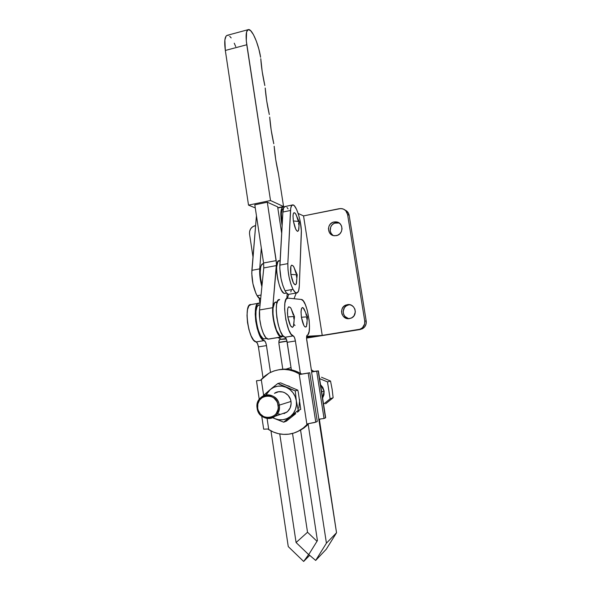 <?xml version="1.0" encoding="UTF-8"?>
<svg xmlns="http://www.w3.org/2000/svg" width="591" height="591" viewBox="0 0 591 591"><rect width="100%" height="100%" fill="white"/><g stroke="black" fill="none" stroke-linecap="round" stroke-linejoin="round"><path stroke-width="0.89" d="M268.72 339.094L267.908 339.123C263.586 338.909 258.237 320.477 259.538 309.972L272.739 307.697L259.538 309.972L259.73 319.236L261.111 326.786L263.291 333.339L265.861 337.705L268.358 339.153L280.998 337.003C276.854 336.752 271.579 318.224 272.739 307.697L276.44 265.573L263.778 267.937L259.538 309.972L263.778 267.937L276.44 265.573L276.189 260.616L263.571 262.995L263.778 267.937L263.571 262.995L254.81 204.826L267.309 202.211L254.81 204.826L263.571 262.995L276.189 260.616L267.309 202.211L277.63 206.85L281.671 233.275L277.63 206.85L267.309 202.211L276.462 263.268L272.739 307.697L272.998 316.99L275.029 326.949L277.342 332.925L279.026 335.57L280.666 336.9L282.01 336.9L283.059 335.88L281.427 337.04L268.971 339.005M248.516 205.129L270.515 200.526L283.569 206.547L277.763 207.744L283.569 206.547L278.479 173.769L283.569 206.547L270.515 200.526L248.516 205.129L225.326 50.457L246.772 44.761C245.479 35.15 246.092 30.075 248.604 29.55C252.217 29.218 258.577 44.177 260.616 57.275L258.843 49.046L256.346 41.148L253.465 34.684L250.599 30.614L248.183 29.609L246.595 31.907L246.284 40.779L270.515 200.526L246.772 44.761L225.326 50.457L248.516 205.129L255.268 207.906L248.516 205.129M269.319 114.543C267.176 105.043 265.81 96.2 265.211 88L266.681 100.78L269.319 114.543M264.834 85.555C262.663 75.803 261.311 66.849 260.786 58.701L262.19 71.518L264.834 85.555M247.895 29.742L227.542 35.246C224.824 35.829 224.085 40.897 225.326 50.457L224.868 39.959L226.087 36.073L227.092 35.32L228.303 35.386M278.479 173.769C276.248 164.099 274.815 154.908 274.165 146.213L275.724 159.622L278.479 173.769M273.781 143.739C271.653 134.26 270.301 125.373 269.71 117.07L271.166 129.961L273.781 143.739M235.728 46.623L234.25 43.187M231.17 37.905L229.685 36.265M286.849 298.315L287.189 293.72L286.849 298.315M279.595 260.771L277.918 261.569L276.632 267.147L276.802 272.976L277.792 279.462L279.447 285.571L281.493 290.329L283.614 293.003L284.596 293.431L286.546 293.055M280.097 260.631L279.484 260.749C273.234 258.792 278.479 293.173 284.493 293.417M297.207 274.771L293.52 266.371C290.935 263.616 290.048 266.297 290.868 274.409L297.221 274.845L290.868 274.409C292.582 282.727 294.377 285.926 296.254 284.027L295.197 284.855L293.395 282.934L290.868 274.409L290.846 266.393L291.629 265.145L293.321 266.083M292.146 205.04L285.401 206.436C283.998 206.348 283.163 208.209 282.897 212.029L290.499 210.477C290.735 206.651 291.533 204.789 292.9 204.885C296.519 204.907 301.92 223.265 301.344 233.26L299.319 285.941L301.336 230.564L300.154 221.049L298.551 214.681L296.556 209.377L294.458 205.927L293.461 205.084L291.784 205.35L290.728 208.195L287.839 263.623L279.839 265.115C279.72 274.556 281.456 283.104 285.047 290.772C286.243 292.966 287.366 294.17 288.43 294.399L296.342 293.003C295.315 292.774 294.215 291.555 293.04 289.354L285.047 290.772L293.04 289.354L295.301 292.456L297.28 292.855L298.684 290.55L299.319 285.941C299.083 290.809 298.086 293.158 296.342 293.003M298.714 221.492L293.358 220.945C295.057 229.116 296.778 232.366 298.521 230.697L297.45 231.384L295.751 229.256L293.358 220.945L298.714 221.492L299.364 222.142L298.714 221.492M283.473 208.394C281.161 209.377 280.74 214.555 282.21 223.923L281.353 213.772L281.966 210.012L283.473 208.394M263.667 263.719L263.364 263.778C259.929 262.869 259.109 274.852 262.035 285.261L260.661 278.435L260.21 272.259L260.646 267.331L261.178 265.573L262.744 263.815M259.722 268.868L251.877 270.338C251.559 279.72 253.295 288.186 257.1 295.729L261.045 295.027L257.1 295.729L255.881 293.328L252.918 283.732L251.766 273.323L256.295 217.473L256.479 215.944L256.295 217.473L256.701 217.392L256.295 217.473L251.877 270.338L259.722 268.868L261.311 248.021L259.722 268.868C259.397 274.335 260.121 280.274 261.887 286.701L260.188 278.716L259.722 268.868M260.624 299.245L258.348 297.561L257.1 295.729L260.624 299.245M299.349 222.039L295.544 213.691C293.306 211.379 292.575 213.794 293.358 220.945L292.996 215.9L293.328 213.632L294.067 212.657L295.086 213.115L296.239 214.917L298.256 221.285M298.521 230.697L299.364 222.142L298.581 223.11L298.817 224.89M287.839 263.623L288.016 269.991L289.073 277.157L290.846 283.976L293.04 289.354C289.509 281.656 287.78 273.079 287.839 263.623L279.839 265.115L282.897 212.029L290.499 210.477L287.839 263.623M296.254 284.027L297.221 274.845L296.416 275.495L296.652 277.393M296.785 279.196L296.468 283.429M293.941 267.095L296.069 273.574M298.943 226.567L298.854 229.352M285.985 206.628L285.054 206.436L283.606 208.025L282.897 212.029L279.794 268.122L281.035 278.62L282.816 285.416L285.047 290.772L286.214 292.634L288.43 294.399M290.861 291.932L291.304 289.878M288.068 208.904L287.004 207.463M279.284 405.138L278.132 405.345C280.695 419.27 259.213 422.114 257.691 408.174L257.115 408.204C258.762 423.319 282.062 420.245 279.284 405.138C279.809 409.726 278.391 413.441 275.022 416.286C268.683 421.619 258.068 416.766 257.115 408.204C256.59 403.269 258.23 399.405 262.042 396.613C268.395 392.025 278.309 396.871 279.284 405.138L290.994 401.444L279.284 405.138C277.482 389.92 254.315 393.281 257.115 408.204L257.691 408.174L258.201 410.25L260.291 413.944L263.549 416.544L265.462 417.312L269.496 417.608L271.461 417.128L274.918 415.008L276.27 413.441L277.977 409.607L278.25 407.487L277.615 403.247L276.721 401.296L273.965 398.09L272.207 396.96L270.286 396.206L266.253 395.94L262.478 397.322L259.53 400.122L257.846 403.934L257.691 408.174C255.105 394.404 276.477 391.316 278.132 405.345L279.284 405.138M280.799 414.254L286.916 412.097C290.144 409.386 291.503 405.832 290.994 401.444L290.454 399.28L288.245 395.453L284.832 392.771L282.83 391.996L278.634 391.73L274.453 393.325C280.548 388.937 290.063 393.554 290.994 401.444L291.127 403.668L290.144 407.953L287.662 411.462L284.064 413.663M286.48 412.415L285.948 412.437L286.48 412.415M318.859 419.669L336.538 532.757L319.332 419.122L318.682 419.869M319.125 420.157L320.27 419.004L319.125 420.157M324.104 391.02L321.637 391.796L324.104 391.02L320.536 384.719L322.812 387.393L324.104 391.02L323.971 394.847L322.605 398.038L324.104 391.02M268.75 429.62L267.841 429.007L263.675 429.184L267.841 429.007L273.426 432.058L278.42 433.661L283.584 434.37L288.777 434.171C281.648 434.991 274.97 433.476 268.75 429.62L267.08 418.435L268.75 429.62M295.744 413.648L293.949 415.126L295.744 413.648M299.135 410.782L297.472 412.2L299.135 410.782M272.643 417.689L283.687 422.181L290.513 416.411C285.623 420.112 280.304 420.829 274.571 418.554L272.643 417.689M265.994 395.01L270.22 389.565L263.534 395.386L270.22 389.565C275.037 385.842 280.326 385.073 286.088 387.275L277.851 383.493L270.22 389.565L273.781 387.341L277.8 386.182L281.996 386.152L286.088 387.275C291.718 389.89 295.131 394.367 296.32 400.705L295.249 390.858L286.088 387.275L289.804 389.462L292.885 392.587L295.101 396.421L296.32 400.705C297.074 407.103 295.138 412.341 290.513 416.411L298.219 410.309L296.32 400.705L296.438 405.145L295.448 409.437L293.431 413.286L290.513 416.411L286.908 418.613L282.86 419.743L278.656 419.721L274.571 418.554L283.687 422.181L286.362 421.147L283.687 422.181L298.219 410.309L300.745 409.393L298.219 410.309L296.32 400.705L295.249 390.858L277.851 383.493L280.57 382.865L297.805 390.149L295.249 390.858L297.805 390.149L298.337 392.468L297.805 390.149L280.57 382.865L277.851 383.493L272.074 388.036L268.691 391.02L266.238 394.515M277.822 413.855L279.912 414.225M286.362 421.147L293.949 415.126L286.362 421.147M300.745 409.393L298.337 392.468L300.745 409.393M298.824 408.248L299.674 399.634M259.235 399.309L256.479 380.796L260.565 380.272L269.016 373.165C278.974 367.957 289.014 368.178 299.142 373.83L300.095 374.421L308.192 373.098L315.764 422.159L317.293 421.486L314.641 422.513L307.675 423.799L315.764 422.159L308.192 373.098L300.095 374.421L299.142 373.83L306.928 424.633L307.675 423.799L304.757 426.805C300.132 430.898 294.806 433.358 288.777 434.171L293.845 433.055L298.654 431.053L303.057 428.224L306.928 424.633L299.142 373.83L294.384 371.48L289.354 369.996L284.182 369.397L279.026 369.715L274.025 370.926L269.311 373.002L265.019 375.869L261.259 379.444L263.623 395.298L261.259 379.444L260.565 380.272L256.553 380.767M297.768 431.504L306.234 426.155L307.815 424.619L304.04 427.943L299.792 430.573M295.485 413.685L292.235 416.337M287.581 385.701L289.575 386.388M280.644 369.427L285.564 369.109L290.499 369.619L295.323 370.956L299.91 373.084C293.239 369.412 286.288 368.289 279.048 369.715M300.361 373.335L301.838 374.051L309.765 372.751L317.293 421.486L309.765 372.751L300.095 374.421L301.838 374.051L300.767 373.549M308.177 424.242L308.768 423.636M325.619 417.667L324.038 418.502L318.859 419.189L311.568 372.02L318.386 370.875L311.568 372.02L318.859 419.189L324.038 418.502L316.702 371.259L324.038 418.502L325.456 417.874L318.165 370.941L325.663 417.704L318.386 370.882M291.023 367.572L286.051 369.116L291.023 367.572M313.141 370.875L311.346 369.885L313.141 370.875M312.247 371.554L311.568 372.02L318.372 370.889L312.247 371.554M324.917 378.661L330.532 381.062L327.488 381.904L330.133 398.814L333.139 397.728L330.133 398.814L323.558 404.163L330.133 398.814L327.488 381.904L319.591 378.624L327.488 381.904L330.532 381.062L332.135 389.292L333.139 397.728L328.478 401.488M321.497 377.243L330.532 381.062L332.135 389.292L333.139 397.728L325.634 403.801M295.02 325.464L294.052 324.533L295.02 325.464M277.29 301.794L274.675 302.614C270.013 306.788 275.421 335.924 280.895 336.146L282.003 335.969L280.865 336.139L279.794 335.562L276.455 330.162L273.855 320.861L273.005 314.087L273.035 308.11L274.675 302.614L277.149 302.186L274.675 302.614L275.561 302.001M279.085 338.067L277.748 337.638L279.078 338.067M260.062 304.793L257.794 305.554C252.808 309.765 258.193 338.724 263.992 338.887L265.167 338.695L263.955 338.879L262.832 338.318L260.483 335.311L258.333 330.184L256.708 323.735L255.888 316.998L255.999 311.043L257.004 306.81L258.74 304.934M306.899 316.85L301.417 317.256C303.006 325.116 304.69 328.16 306.47 326.38L306.685 325.811L306.072 326.941L305.052 326.963L303.87 325.501L301.417 317.256L306.899 316.85M293.749 316.503L287.817 316.931C289.553 325.382 291.415 328.559 293.417 326.454L292.368 327.377L290.469 325.641L287.817 316.931L293.749 316.503M317.426 540.602L300.575 430.159L317.426 540.602L308.753 554.557L317.426 540.602M285.025 337.247L285.017 337.247C285.941 337.697 286.657 339.382 287.174 342.3L295.397 340.985L300.516 374.332L295.397 340.985L287.174 342.3L291.363 369.796L286.783 340.431L285.623 337.712L282.697 335.444L280.326 331.093L278.258 324.814L276.824 317.559L276.233 310.445L276.581 304.55L277.8 300.753L279.683 299.563C272.547 297.775 277.955 336.693 284.965 337.239L293.276 335.91L291.016 334.092L288.689 329.719L285.837 319.834L284.603 309.012L284.906 303.109L286.059 299.312L287.883 298.13L301.307 299.452L303.301 300.915L305.377 304.705L307.246 310.245L309.13 320.123L309.514 326.431L309.115 331.485L307.992 334.558L306.803 335.681L306.566 338.348L311.523 371.015L306.751 340.15C306.382 337.335 306.53 335.673 307.194 335.186C312.728 334.026 307.224 299.903 301.454 299.474L287.883 298.13C280.947 296.298 286.421 335.319 293.232 335.902L293.291 335.917C294.178 336.375 294.879 338.059 295.397 340.985L294.481 337.498L293.276 335.91L285.025 337.247L293.276 335.91M336.538 532.757L326.424 543.173L308.096 423.732L326.424 543.173L315.675 560.438L308.753 554.557L315.675 560.438L326.269 549.231L336.538 532.757L326.424 543.173L315.675 560.438L326.269 549.231L336.538 532.757M306.323 315.491L305.894 313.658M305.399 311.974L303.094 307.741L302.555 307.519L301.654 308.199L301.018 311.767L301.417 317.256C300.583 308.916 301.44 306.094 303.996 308.798L307.519 316.961M306.98 324.252L307.047 321.098M306.914 319.273L306.663 317.382L307.527 316.99L306.47 326.38M293.313 315.069L291.082 308.487M290.432 307.505L288.644 306.81L287.81 308.295L287.425 312.927L287.817 316.931C286.975 307.941 288.009 305.03 290.905 308.192L294.488 316.628M293.712 325.611L294.059 320.987M293.926 319.066L293.675 317.072L294.495 316.673L293.417 326.454M264.236 340.601L265.536 342.159L266.312 344.656L270.501 372.382L266.482 345.602L258.415 346.895L263.01 377.627L258.415 346.895C257.905 344.006 257.151 342.344 256.154 341.916L257.462 343.46L258.415 346.895L266.482 345.602C265.965 342.706 265.226 341.044 264.251 340.601L264.192 340.593C256.671 340.135 251.434 301.491 259.057 303.168L257.019 304.38L255.659 308.177L255.209 314.043L255.733 321.12L257.166 328.323L259.294 334.536L261.776 338.835L264.236 340.601L256.154 341.916M279.757 433.934L296.084 542.538L307.519 532.247L292.53 433.439L307.519 532.247L296.084 542.538L308.613 554.572L303.648 561.45L288.26 546.594L270.974 430.905L288.26 546.594L303.648 561.45L309.691 555.355L303.648 561.45L308.975 554.203L308.613 554.572L296.084 542.538L279.757 433.934M282.786 369.183L278.937 343.659L279.041 340.601L280.385 339.138L279.646 339.618C278.9 340.12 278.701 341.768 279.055 344.568L282.786 369.183M260.217 303.249L259.057 303.168L260.217 303.249M251.02 304.579L248.922 305.791L247.511 309.588L247.008 315.446L247.511 322.509L248.951 329.689L251.101 335.88L253.62 340.157L256.088 341.901C248.383 341.48 243.204 302.932 251.02 304.579L258.186 303.323L251.02 304.579M317.005 541.282L307.519 532.247L317.005 541.282M349.865 304.734L347.309 304.675C355.058 302.976 358.53 315.439 351.047 318.165L348.173 318.682L345.55 318.047L343.371 316.436L341.96 314.102L341.524 311.391L342.145 308.716L343.711 306.485L346.001 305.03L348.66 304.579L351.283 305.207L353.477 306.81L354.903 309.152L355.339 311.878L354.039 315.764L352.059 317.64L349.525 318.601C341.465 320.285 338.384 307.172 346.296 304.926L347.892 305.074C341.133 306.958 342.086 318.017 349.074 318.66M338.436 222.8L335.799 222.785L334.114 221.965L336.227 221.884C343.696 222.423 343.763 234.575 336.294 235.646L333.634 235.624L331.219 234.561L329.416 232.625L328.404 228.754L329.017 226.094L330.568 223.849L332.822 222.349L335.444 221.832L338.037 222.371L340.202 223.9L341.605 226.168L342.034 228.843L341.421 231.517L339.862 233.77L337.594 235.262L334.698 235.757C326.919 235.735 326.395 223.125 334.114 221.965L335.799 222.785C329.822 223.679 328.079 232.721 333.339 235.55M278.871 342.352L286.938 341.059L278.871 342.352M306.544 337.919L308.177 337.66L306.544 337.919M286.332 339.042L281.346 339.36L286.133 338.584L281.346 339.36L278.62 337.498L280.924 339.33L286.332 339.042M306.559 337.055L317.02 336.427L306.552 338.104L317.02 336.427L306.559 337.055M286.975 341.236L278.878 342.529L286.975 341.236M255.622 225.57L252.689 226.715L250.747 228.665L249.638 231.221L249.535 233.999C249.299 229.685 251.175 226.907 255.172 225.666L255.622 225.57M259.944 303.235L259.227 298.47L259.944 303.235M252.992 256.996L249.535 233.999L252.992 256.996M288.674 294.421L287.411 298.16L288.674 294.421M346.274 210.699L348.18 212.716L349.155 215.346L347.582 214.459L364.743 321.024L364.647 323.942L362.505 327.687L360.067 329.202L322.228 335.407L303.545 215.9L339.3 208.682L342.071 208.667C345.085 209.421 346.924 211.349 347.582 214.459L345.735 210.691L343.445 209.096L340.712 208.542L303.545 215.9L322.228 335.407L306.64 336.301L322.228 335.407L360.185 329.519L317.02 336.427L362.283 328.84C365.253 327.111 366.553 324.511 366.198 321.039L364.743 321.024C365.105 324.525 363.79 327.141 360.798 328.884L358.678 329.571L360.185 329.519L362.844 328.522L364.92 326.557L366.102 323.934L366.198 321.039L349.155 215.346L347.582 214.459L364.743 321.024L366.198 321.039L349.155 215.346C348.668 212.804 347.272 211.017 344.959 209.99M303.545 215.9L298.16 213.462L303.545 215.9M284.094 207.094L282.934 206.872L282.143 207.419L281.065 210.403L281.028 218.64L282.114 225.622C280.06 214.038 280.481 207.781 283.385 206.85L284.094 207.094M296.261 293.018L294.022 298.736L296.261 293.018M348.897 304.823L346.392 305.783L344.442 307.645L343.164 311.487L343.585 314.176L344.989 316.495L348.424 318.534M339.145 222.992L334.513 223.176L332.275 224.661L330.738 226.885L330.214 230.867L331.137 233.364L332.925 235.284M267.908 339.123L280.998 337.003M286.916 412.097L275.022 416.286M304.757 426.805L306.234 426.155M261.747 416.182L263.675 429.184M280.895 336.146L282.993 335.806M278.642 338.052L279.011 337.986M263.992 338.887L266.63 338.458M284.965 337.239L293.232 335.902M264.192 340.593L256.088 341.901M346.296 304.926L347.892 305.074M280.924 339.33L286.096 338.495M360.798 328.884L362.283 328.84M282.601 207.013L277.807 208.002M336.227 221.884L337.889 222.711"/></g></svg>
